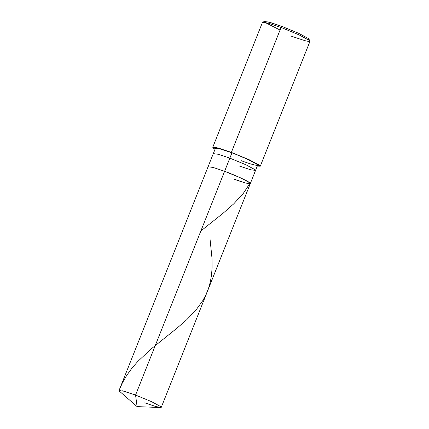<?xml version="1.0" encoding="UTF-8"?>
<svg xmlns="http://www.w3.org/2000/svg" width="429" height="429" viewBox="0 0 429 429"><rect width="100%" height="100%" fill="white"/><g stroke="black" fill="none" stroke-linecap="round" stroke-linejoin="round"><path stroke-width="0.64" d="M233.773 179.054C244.181 183.027 253.013 185.108 249.823 182.845C248.482 181.263 234.615 174.903 224.614 171.278L135.559 395.061L137.092 406.606L135.559 395.061L124.088 391.232L119.021 390.546L208.07 166.763L213.143 167.449L224.614 171.278L240.546 177.847L249.823 182.845L250.311 183.574L249.823 182.845L240.546 177.847L224.614 171.278L213.143 167.449L208.07 166.763L213.304 153.614L218.377 154.301L229.847 158.129L224.614 171.278C234.615 174.903 248.482 181.263 249.823 182.845C253.013 185.108 244.181 183.027 233.773 179.054L245.243 182.883L250.311 183.574L255.545 170.42L255.057 169.691L245.774 164.698L229.847 158.129L218.377 154.301L213.304 153.614L215.401 148.354L220.468 149.04L231.939 152.869L229.847 158.129L245.774 164.698L255.057 169.691L255.545 170.42L257.641 165.16L257.148 164.436L247.871 159.438L231.37 152.386L231.939 152.869L135.559 395.061L151.491 401.63L160.768 406.628L160.462 407.55L137.092 406.606L119.46 391.232L122.383 390.787L135.559 395.061L151.491 401.63L160.768 406.628L161.261 407.352L250.311 183.574M144.718 402.836L156.188 406.665L161.261 407.352M308.317 39.656L308.676 38.674L298.815 33.365L281.891 26.389L281.081 27.461L231.37 152.386L218.463 148.075L212.757 147.303L215.02 149.303L213.31 148.123L216.463 147.56L231.37 152.386L249.287 159.77L259.727 165.39L257.261 166.109L260.28 166.211L259.727 165.39L249.287 159.77L231.37 152.386L281.081 27.461L268.913 23.359L262.634 22.233L264.468 21.45L270.399 22.512L281.891 26.389L267.814 21.831L264.838 22.362L280.057 30.035M212.757 147.303L262.473 22.378L268.179 23.15L281.081 27.461L299.002 34.846L309.443 40.465L309.995 41.286L260.28 166.211M264.816 22.346L264.468 21.45M239.007 165.905L250.477 169.734L255.545 170.42M241.098 160.644C251.512 164.613 260.339 166.699 257.148 164.436C255.807 162.854 241.945 156.494 231.939 152.869M291.382 36.202L305.003 40.707L308.977 41.5L309.974 41.071L309.443 40.465L299.002 34.846L281.081 27.461L281.891 26.389L298.815 33.365L308.676 38.674L309.974 41.071M200.852 230.99L223.209 213.149L233.853 203.737L243.275 193.436L249.957 183.328M119.005 390.631L122.329 382.995L126.662 375.455L131.842 368.286L137.779 361.47L151.131 348.943L176.759 328.367L186.62 319.809L195.806 310.264L202.831 300.557L205.909 294.83L208.526 288.358L210.355 281.848L211.556 274.78L212.108 267.417L212.028 258.585L210.012 238.765"/></g></svg>
